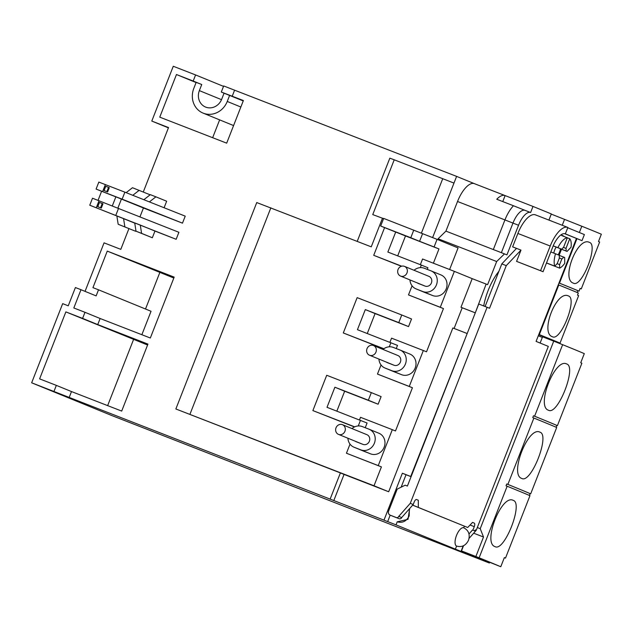 <?xml version="1.0" encoding="UTF-8"?>
<svg xmlns="http://www.w3.org/2000/svg" width="633" height="633" viewBox="0 0 633 633"><rect width="100%" height="100%" fill="white"/><g stroke="black" fill="none" stroke-linecap="round" stroke-linejoin="round"><path stroke-width="0.95" d="M363.635 451.139A11.117 10.175 -67.8 0 0 363.777 451.202A11.117 10.175 -67.8 0 0 363.928 451.266L354.156 447.27A11.117 10.175 112.2 0 1 354.005 447.207A11.117 10.175 112.2 0 1 347.921 438.226M394.652 371.982A11.117 10.175 -67.8 0 0 394.802 372.046A11.117 10.175 -67.8 0 0 394.952 372.109L385.18 368.113A11.117 10.175 112.2 0 1 385.03 368.05A11.117 10.175 112.2 0 1 378.938 359.069M425.677 292.826A11.117 10.175 -67.8 0 0 425.827 292.889A11.117 10.175 -67.8 0 0 425.969 292.952L416.197 288.957A11.117 10.175 112.2 0 1 416.047 288.893A11.117 10.175 112.2 0 1 409.962 279.913M409.678 508.513L408.032 519.305L397.247 521.829A9.812 3.956 -68.8 0 1 397.215 521.814L396.021 524.86L489.38 563.022L111.55 415.446L31.65 382.799L330.133 499.105L340.396 472.922L175.855 408.973L256.753 202.56L371.247 246.838L382.467 218.219L372.75 214.595L394.224 159.801L389.833 158.163L357.218 241.387M396.021 524.86L330.133 499.105M463.19 545.875L461.014 551.422M542.339 337.413L538.311 335.759M570.903 229.067L567.754 227.706M553.092 221.716L548.938 220.015L551.327 213.93L533.002 206.437L530.612 212.53A16.347 6.599 111.2 0 0 530.573 212.506A16.347 6.599 111.2 0 0 518.546 225.253L506.93 254.885L504.485 253.888L496.676 261.524L487.608 284.668L486.136 284.067L475.288 312.837M467.178 333.536L410.73 476.475L411.102 476.625M455.396 549.128L456.591 546.081A9.812 3.956 -68.8 0 1 456.496 535.478A9.812 3.956 -68.8 0 1 463.72 527.803A9.812 3.956 -68.8 0 1 463.752 527.811L464.377 526.205M483.715 305.937A35.97 14.519 -68.8 0 1 498.907 271.28A35.97 14.519 -68.8 0 0 483.715 305.937M333.797 500.6L344.059 474.418L388.678 491.762L452.864 327.965L466.814 333.385M410.73 476.475L402.366 473.223L383.994 520.112M432.608 237.612L456.607 176.385L223.686 85.953L221.297 92.038L243.389 100.536L226.685 143.161L159.753 117.152L176.465 74.528L193.192 81.032L195.581 74.939L173.268 66.267L151.793 121.069L168.528 127.573L143.28 192.005M149.784 195.091L149.926 194.719L132.479 187.724L126.133 192.661M164.097 207.759L166.653 201.223L155.908 196.831L149.38 201.903M182.478 223.156L185.224 216.154L124.883 192.163L122.137 199.166L182.478 223.156L143.438 207.988L139.98 216.818M176.156 239.298L178.902 232.295L92.505 198.216L89.759 205.219L176.156 239.298L154.966 231.061L152.339 237.755L141.586 233.363L140.289 225.063L134.718 222.895L136.008 231.195L152.339 237.755M135.905 230.499L135.604 231.251L118.165 224.256L135.604 231.251M128.91 228.655L120.8 249.355L104.065 242.85L85.051 291.37M53.963 391.463L56.345 385.378L39.61 378.874L65.864 311.895L82.599 318.399L84.98 312.306L73.824 307.97L80.984 289.708L96.137 295.896L98.519 289.811L92.94 287.643L107.262 251.111L174.186 277.119L150.33 338.006L100.133 318.502L97.743 324.587L147.94 344.099L121.694 411.078L71.497 391.566L69.108 397.659M56.345 385.378L71.497 391.566M80.984 289.708L75.406 287.54L68.245 305.81L62.675 303.642L31.65 382.799M456.591 546.081C461.876 547.521 465.856 545.559 468.539 540.202C470.216 534.45 468.618 530.319 463.752 527.811L463.72 527.803M409.369 508.869L409.163 515.935C406.481 521.299 402.501 523.254 397.215 521.814M401.156 487.173L406.03 474.726L411.078 476.681M387.657 521.608L390.189 515.159M406.03 474.726L402.366 473.223M454.098 328.448L462.201 307.765L475.288 312.844M474.924 312.686L460.982 307.266L472.194 278.647L486.136 284.067M449.62 269.516L458.078 247.93L437.071 239.345L434.088 246.957L438.97 248.951L433.383 263.209M437.775 239.63L438.107 238.768L496.676 261.524M438.107 238.768L445.925 231.124L504.485 253.888M501.368 252.678L512.967 223.085L518.546 225.253M530.533 212.49L525.042 210.362A16.347 6.599 111.2 0 0 524.994 210.346A16.347 6.599 111.2 0 0 512.967 223.085L504.944 219.92L493.329 249.552M456.607 176.385L474.41 183.665A22.891 9.234 111.2 0 0 457.532 201.492L504.944 219.92A22.891 9.234 111.2 0 1 513.474 205.749L496.747 199.245A22.891 9.234 -68.8 0 1 505.055 195.573A22.891 9.234 -68.8 0 1 505.118 195.597L533.002 206.437M551.256 214.104L581.806 226.234L579.345 232.517M462.201 307.765L460.982 307.266M472.194 278.647L454.359 271.359L440.283 307.282L443.456 308.58L426.515 351.813L423.335 350.516L409.258 386.439L412.439 387.736L395.49 430.97L392.318 429.672L378.241 465.595L381.414 466.893L374.016 485.772L388.678 491.762M374.016 485.772L175.855 408.973M340.396 472.922L344.059 474.418M453.98 183.087L394.224 159.801M270.853 207.822L189.963 414.235M82.599 318.399L97.743 324.587M147.584 345.009L65.864 311.895M100.133 318.502L84.98 312.306M173.83 278.037L107.262 251.111M159.793 272.578L145.511 309.015M89.759 205.219L116.868 215.956L118.165 224.256M134.75 223.132L116.868 215.956M154.966 231.061L140.289 225.063M143.438 207.988L115.871 196.831L112.326 205.875M115.855 196.871L96.089 189.077L122.137 199.166M96.089 189.077L98.827 182.075L124.883 192.163M168.41 127.866L151.793 121.069M195.581 74.939L223.52 86.365M196.095 82.551L176.465 74.528M240.856 107.017L227.247 101.454A19.623 17.953 112.2 0 1 203.09 113.109A19.623 17.953 112.2 0 1 193.785 88.446L196.167 82.361L201.745 84.521L193.192 81.032M219.635 119.874L212.648 137.709M201.745 84.521L199.355 90.614A13.079 11.964 112.2 0 0 205.567 107.056A13.079 11.964 112.2 0 0 221.669 99.286L224.058 93.193L221.297 92.038M224.058 93.193L243.238 100.924M98.519 289.811L151.05 311.278L141.863 334.722M133.539 339.557L107.65 405.618M454.359 271.359L422.567 259L420.344 264.673M413.768 230.111L410.785 237.723L380.67 226.021L383.653 218.409L437.071 239.345M382.467 218.219L383.558 218.646M445.925 231.124L457.532 201.492M504.992 195.55L474.441 183.681A22.891 9.234 111.2 0 0 474.378 183.657L505.055 195.573M525.042 210.362L513.474 205.749M505.118 195.597L502.768 201.587M443.456 308.58L408.491 294.923L412.059 285.807M401.401 266.271L373.723 255.321L401.686 266.192M381.414 466.893L346.449 453.236L350.017 444.121M354.464 426.951L312.876 410.588L354.694 426.84M365.233 427.718L367.077 423.018L327.008 407.312L334.889 387.222L368.351 400.23L371.334 392.618L381.106 396.606L378.123 404.218L344.661 391.218L336.851 411.141M412.439 387.736L377.466 374.079L381.042 364.964M383.717 348.862L343.3 332.958L383.899 348.736M396.25 348.561L397.5 345.381L357.439 329.682L365.312 309.584L398.774 322.593L401.757 314.981L411.529 318.977L408.546 326.588L375.084 313.58L367.275 333.504M378.241 465.595L346.449 453.236M359.497 419.94L360.525 417.313L392.318 429.672M351.988 428.588A11.117 10.175 112.2 0 1 362.274 426.571L368.96 429.166A11.117 10.175 112.2 0 1 369.11 429.229A11.117 10.175 112.2 0 1 374.356 443.29A11.117 10.175 112.2 0 1 360.85 449.873L370.621 453.869A11.117 10.175 -67.8 0 0 384.128 447.278A11.117 10.175 -67.8 0 0 378.89 433.225A11.117 10.175 -67.8 0 0 378.74 433.162M370.621 453.869L363.928 451.266M409.258 386.439L377.466 374.079M389.92 342.303L391.55 338.157L423.335 350.516M383.012 349.432A11.117 10.175 112.2 0 1 393.291 347.414L399.985 350.009A11.117 10.175 112.2 0 1 400.135 350.073A11.117 10.175 112.2 0 1 405.381 364.133A11.117 10.175 112.2 0 1 391.874 370.716L401.646 374.712A11.117 10.175 -67.8 0 0 415.153 368.121A11.117 10.175 -67.8 0 0 409.907 354.069A11.117 10.175 -67.8 0 0 409.757 354.005M401.646 374.712L394.952 372.109M440.283 307.282L408.491 294.923M420.312 267.632L421.325 265.053L427.924 267.751L427.275 269.405M414.029 270.275A11.117 10.175 112.2 0 1 424.316 268.25L431.01 270.853A11.117 10.175 112.2 0 1 431.152 270.916A11.117 10.175 112.2 0 1 436.398 284.977A11.117 10.175 112.2 0 1 422.891 291.56L432.663 295.548A11.117 10.175 -67.8 0 0 446.17 288.964A11.117 10.175 -67.8 0 0 440.932 274.912A11.117 10.175 -67.8 0 0 440.782 274.849M432.663 295.548L425.969 292.952M421.364 233.213L442.744 178.656M124.859 226.859L123.562 218.559M132.78 195.304L139.173 190.327M118.561 208.304L115.815 215.307M100.56 207.782L102.229 203.517L102.965 203.818L101.296 208.083L97.775 206.698L101.296 208.083M99.041 200.716L96.295 207.719M98.052 200.337L101.581 191.324M117.904 208.043L121.449 198.999M106.874 191.641L108.544 187.376L109.28 187.677L107.61 191.941L104.081 190.557L107.61 191.941M105.363 184.583L102.617 191.585M155.908 196.831L150.33 194.663L143.849 199.704M227.247 101.454L229.629 95.361M380.67 226.021L384.579 227.619L373.723 255.321M422.567 233.704L419.584 241.315L434.088 246.957M419.584 241.315L410.785 237.723M438.97 248.951L405.508 235.943L397.698 255.867M405.508 235.943L384.579 227.619M365.312 309.584L375.084 313.58M398.774 322.593L408.546 326.588M401.757 314.981L357.139 297.637L343.3 332.958M334.889 387.222L344.661 391.218M368.351 400.23L378.123 404.218M371.334 392.618L326.715 375.274L312.876 410.588M141.586 233.363L136.008 231.195M102.229 203.517L99.444 202.433L97.775 206.698M108.544 187.376L105.758 186.292L104.081 190.557M421.325 265.053L387.863 252.045L395.736 231.955M389.295 346.789L390.901 342.682M358.27 425.946L360.478 420.32M366.816 434.649A5.23 4.787 112.2 0 1 366.887 434.673A5.23 4.787 112.2 0 1 369.356 441.296A5.23 4.787 112.2 0 1 363.002 444.39L356.308 441.787A5.23 4.787 112.2 0 1 356.237 441.763A5.23 4.787 112.2 0 1 355.319 441.256M354.156 447.27L360.85 449.873M385.18 368.113L391.874 370.716M397.841 355.493A5.23 4.787 112.2 0 1 397.904 355.517A5.23 4.787 112.2 0 1 400.373 362.139A5.23 4.787 112.2 0 1 394.019 365.233L387.325 362.63A5.23 4.787 112.2 0 1 387.254 362.606A5.23 4.787 112.2 0 1 386.344 362.1M416.197 288.957L422.891 291.56M428.858 276.336A5.23 4.787 112.2 0 1 428.929 276.36A5.23 4.787 112.2 0 1 431.397 282.975A5.23 4.787 112.2 0 1 425.044 286.076L418.35 283.473A5.23 4.787 112.2 0 1 418.278 283.449A5.23 4.787 112.2 0 1 417.361 282.943M398.648 268.36A5.23 4.787 112.2 0 1 404.495 266.374A5.23 4.787 112.2 0 1 406.386 274.081A5.23 4.787 112.2 0 1 400.539 276.067A5.23 4.787 112.2 0 1 398.648 268.36M553.202 245.849L557.91 247.677A16.347 6.599 -68.8 0 1 567.326 237.755L561.748 235.587A16.347 6.599 -68.8 0 1 563.046 235.761A16.347 6.599 -68.8 0 1 563.085 235.777A16.347 6.599 -68.8 0 1 564.122 236.513M546.516 262.924L554.801 266.145A16.347 6.599 -68.8 0 1 555.521 253.77L550.821 251.942M567.303 237.794L569.763 238.752L565.989 248.397L563.497 247.432M565.989 248.397A6.544 2.643 -68.8 0 1 566.005 250.992L560.434 248.824A6.544 2.643 -68.8 0 1 558.108 254.822M559.382 255.431L563.623 257.077A6.544 2.643 -68.8 0 1 561.851 258.944L559.627 264.626L559.651 268.131L546.485 263.012M559.398 257.987L561.851 258.944M569.763 238.752A16.347 6.599 -68.8 0 1 571.037 247.242L567.065 251.42L560.434 248.824M563.623 257.077L564.683 257.512L564.731 263.336A16.347 6.599 -68.8 0 1 559.651 268.131M557.151 263.668L559.627 264.626M566.005 250.992L567.065 251.42M557.91 247.677L561.78 249.26A6.544 2.643 -68.8 0 1 563.544 247.4L567.326 237.755M561.78 249.26L553.202 245.865M553.828 253.105A6.544 2.643 -68.8 0 1 556.201 247.092M554.801 266.145L557.182 263.629L559.414 257.94A6.544 2.643 -68.8 0 1 559.39 255.352L555.521 253.77M559.145 255.249L561.495 249.252M548.518 410.247C535.755 406.647 555.03 357.566 566.654 363.967C577.074 366.578 557.8 415.77 548.518 410.247L548.582 410.271M521.79 478.445C509.035 474.845 528.302 425.764 539.925 432.165C550.354 434.776 531.079 483.968 521.79 478.445L521.853 478.469M495.069 546.635C482.306 543.043 501.573 493.962 513.205 500.363C523.626 502.974 504.351 552.166 495.069 546.635L495.125 546.659M557.412 425.653L581.869 363.239A245.248 1.567 21.4 0 0 580.722 362.749L584.299 353.618A245.248 1.567 -158.6 0 0 562.634 344.676L534.6 416.221A245.248 1.567 21.4 0 1 557.412 425.653L556.834 425.431A244.599 1.559 -158.6 0 0 533.469 415.77L534.6 416.221M556.13 427.235L556.834 425.431M530.683 493.851L556.692 427.481A245.248 1.567 -158.6 0 0 533.88 418.049L507.872 484.419A245.248 1.567 21.4 0 1 530.683 493.851L530.106 493.629A244.599 1.559 -158.6 0 0 506.748 483.968L506.028 485.796L507.152 486.239L479.118 557.792A245.248 1.567 21.4 0 1 500.782 566.733L461.497 550.916L475.874 556.502L483.509 537.013L480.233 528.674L553.733 341.14L562.634 344.676M529.402 495.433L530.106 493.629M504.343 557.641L505.506 558.092L529.963 495.679A245.248 1.567 -158.6 0 0 507.152 486.239M500.782 566.733L504.359 557.594A245.248 1.567 21.4 0 1 505.506 558.092M540.123 343.046L542.576 336.803L553.733 341.14M479.118 557.792L475.874 556.502M507.872 484.419L506.748 483.968M533.469 415.77L532.757 417.598L533.88 418.049M502.618 463L515.499 430.124M480.233 528.674L477.322 527.542M461.497 550.916L463.538 545.717M473.674 533.192L483.509 537.013M573.427 283.165C560.68 279.462 577.612 236.149 589.418 242.376C598.763 244.757 581.782 288.078 573.427 283.165L573.482 283.188M552.427 336.748C539.68 333.045 556.613 289.732 568.418 295.951C577.763 298.341 560.783 341.662 552.427 336.748L552.482 336.772M576.924 238.688L559.493 283.173A130.802 0.839 21.4 0 1 579.037 291.156L577.897 290.713A129.496 0.831 -158.6 0 0 558.994 282.983L559.493 283.173M580.097 288.458L581.268 288.917A130.802 0.839 21.4 0 0 580.113 288.419L579.037 291.156M581.268 288.917L599.641 242.028A130.802 0.839 21.4 0 0 598.486 241.529L601.35 234.226A130.802 0.839 -158.6 0 0 581.806 226.234M538.833 334.43L539.332 334.62A130.802 0.839 21.4 0 1 560.031 343.11L578.641 295.611A130.802 0.839 21.4 0 0 577.486 295.113L578.325 292.984A130.802 0.839 -158.6 0 0 558.773 284.992L539.332 334.62M558.282 284.803L558.773 284.992M562.246 225.269L564.501 219.509M577.201 292.509L577.897 290.713M540.163 335.142L538.77 334.572L540.163 335.142M560.031 343.11L538.73 334.691M367.623 347.517A5.23 4.787 112.2 0 1 373.478 345.531A5.23 4.787 112.2 0 1 375.361 353.238A5.23 4.787 112.2 0 1 369.514 355.224A5.23 4.787 112.2 0 1 367.623 347.517M336.606 426.674A5.23 4.787 112.2 0 1 342.453 424.688A5.23 4.787 112.2 0 1 344.344 432.394A5.23 4.787 112.2 0 1 338.497 434.38A5.23 4.787 112.2 0 1 336.606 426.674M393.053 516.33A3.268 2.991 -67.8 0 0 393.101 516.346A3.268 2.991 -67.8 0 0 393.14 516.37L399.281 518.751A1.962 1.796 -67.8 0 0 401.67 517.572L413.214 504.517L410.279 503.322L398.735 516.378A1.962 1.796 112.2 0 1 396.345 517.549L390.213 515.167A3.268 2.991 112.2 0 1 388.615 511.037L397.207 489.119L405.167 485.195L407.399 486.065L478.754 304.006L489.562 308.255L506.265 265.631L501.803 263.898L516.528 248.373L512.627 246.854L517.881 233.458A23.872 9.63 -68.8 0 1 535.439 214.856A23.872 9.63 -68.8 0 1 535.502 214.88L567.73 227.405M416.561 499.532L416.577 499.54A3.268 1.321 -68.8 0 0 416.569 499.532A3.268 1.321 -68.8 0 0 414.164 502.08L413.214 504.517M516.496 248.405L512.627 246.854M565.079 233.751L582.004 240.667L584.386 234.574L567.73 227.769M485.115 306.475L501.803 263.898M553.503 245.098A17.328 6.995 -68.8 0 1 565.301 233.822A17.328 6.995 -68.8 0 1 565.348 233.846L567.856 227.453A23.872 9.63 111.2 0 0 567.793 227.429A23.872 9.63 111.2 0 0 550.227 246.031L540.558 270.695L543.067 271.715L553.503 245.098M564.549 233.648L582.004 240.667M469.061 538.414L476.245 530.28L475.28 529.884L474.6 530.865L472.495 530.011L468.99 533.983M474.6 530.865L472.495 530.011M506.265 265.631L520.991 250.106L516.528 248.373M520.991 250.106L516.575 261.374L540.558 270.695M543.067 271.715L516.575 261.374M470.058 525.01L474.275 526.648A3.268 1.321 -68.8 0 0 474.244 523.103L472.535 522.407L467.7 527.495L412.676 505.118M418.35 507.326L418.294 500.236L416.387 499.5M467.7 527.495L412.645 505.158M474.275 526.648L472.891 530.169M576.426 238.499L536.096 341.401L548.313 346.393L476.245 530.28M410.279 503.322L487.117 307.258M416.577 499.54L418.294 500.236M401.67 517.572L398.735 516.378M489.111 562.191L488.874 562.808M232.232 96.2L234.621 90.115M199.355 90.614L221.51 99.666M517.881 233.458L550.227 246.031M474.244 523.103L472.511 522.431M399.281 518.751L396.345 517.549M393.14 516.37L390.213 515.167M354.005 447.207L363.777 451.202M385.03 368.05L394.802 372.046M416.047 288.893L425.827 292.889M489.38 563.022L489.633 562.397M524.994 210.346L530.573 212.506M369.11 429.229L378.89 433.225M400.135 350.073L409.907 354.069M431.152 270.916L440.932 274.912M233.577 125.571L203.09 113.109M404.495 266.374L428.929 276.36M400.539 276.067L425.004 286.061M563.046 235.761L560.909 234.93M373.478 345.531L397.904 355.517M369.514 355.224L393.987 365.217M342.453 424.688L366.887 434.673M338.497 434.38L362.962 444.374M567.793 227.429L535.439 214.856M393.101 516.346L390.165 515.151"/></g></svg>
